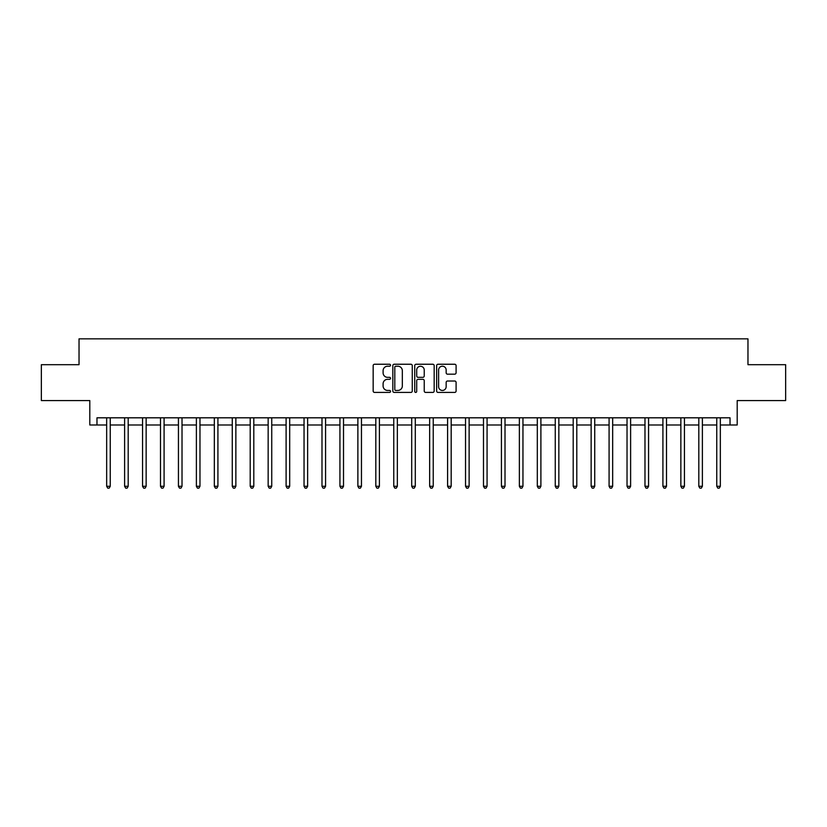 <?xml version="1.0" encoding="UTF-8"?>
<svg xmlns="http://www.w3.org/2000/svg" width="827" height="827" viewBox="0 0 827 827"><rect width="100%" height="100%" fill="white"/><g stroke="black" fill="none" stroke-linecap="round" stroke-linejoin="round"><path stroke-width="1.24" d="M390.53 365.224A0.982 0.982 0 0 0 389.548 364.242L374.579 364.242A1.406 1.406 0 0 0 373.163 365.648L373.163 391.016A1.406 1.406 0 0 0 374.579 392.422L389.548 392.422A0.982 0.982 0 0 0 390.53 391.429A0.982 0.982 0 0 0 389.548 390.447L387.605 390.447A4.507 4.507 0 0 1 383.097 385.94L383.097 383.821A4.507 4.507 0 0 1 387.605 379.314L389.548 379.314A0.982 0.982 0 0 0 390.53 378.332A0.982 0.982 0 0 0 389.548 377.339L387.605 377.339A4.507 4.507 0 0 1 383.097 372.832L383.097 370.723A4.507 4.507 0 0 1 387.605 366.216L389.548 366.216A0.982 0.982 0 0 0 390.53 365.224M454.674 374.176A1.406 1.406 0 0 0 456.09 372.76L456.09 365.648A1.406 1.406 0 0 0 454.674 364.242L438.052 364.242A1.406 1.406 0 0 0 436.646 365.648L436.646 391.016A1.406 1.406 0 0 0 438.052 392.422L454.674 392.422A1.406 1.406 0 0 0 456.09 391.016L456.09 382.415A1.406 1.406 0 0 0 454.674 381.009L447.562 381.009A1.406 1.406 0 0 0 446.156 382.415L446.156 386.674A3.773 3.773 0 0 1 442.383 390.447A3.773 3.773 0 0 1 438.62 386.674L438.62 369.979A3.773 3.773 0 0 1 442.383 366.216A3.773 3.773 0 0 1 446.156 369.979L446.156 372.76A1.406 1.406 0 0 0 447.562 374.176L454.674 374.176M96.976 424.985L96.976 417.811L730.024 417.811L730.024 424.985L737.198 424.985L737.198 400.578L785.65 400.578L785.65 364.697L747.97 364.697L747.97 338.853L79.03 338.853L79.03 364.697L41.35 364.697L41.35 400.578L89.802 400.578L89.802 424.985L106.662 424.985M412.27 365.648A1.406 1.406 0 0 0 410.854 364.242L394.231 364.242A1.406 1.406 0 0 0 392.825 365.648L392.825 391.016A1.406 1.406 0 0 0 394.231 392.422L410.854 392.422A1.406 1.406 0 0 0 412.27 391.016L412.27 365.648M416.146 364.242L432.769 364.242A1.406 1.406 0 0 1 434.175 365.648L434.175 391.016A1.406 1.406 0 0 1 432.769 392.422L425.657 392.422A1.406 1.406 0 0 1 424.241 391.016L424.241 380.73A1.406 1.406 0 0 0 422.835 379.314L418.111 379.314A1.406 1.406 0 0 0 416.705 380.73L416.705 391.429A0.982 0.982 0 0 1 415.723 392.422A0.982 0.982 0 0 1 414.73 391.429L414.73 365.648A1.406 1.406 0 0 1 416.146 364.242M110.249 424.985L124.608 424.985M128.195 424.985L142.554 424.985M146.141 424.985L160.5 424.985M164.087 424.985L178.436 424.985M182.023 424.985L196.381 424.985M199.969 424.985L214.327 424.985M217.915 424.985L232.273 424.985M235.86 424.985L250.209 424.985M253.806 424.985L268.155 424.985M271.742 424.985L286.101 424.985M289.688 424.985L304.047 424.985M307.634 424.985L321.992 424.985M325.58 424.985L339.928 424.985M343.515 424.985L357.874 424.985M361.461 424.985L375.82 424.985M379.407 424.985L393.766 424.985M397.353 424.985L411.701 424.985M415.299 424.985L429.647 424.985M433.234 424.985L447.593 424.985M451.18 424.985L465.539 424.985M469.126 424.985L483.485 424.985M487.072 424.985L501.42 424.985M505.008 424.985L519.366 424.985M522.953 424.985L537.312 424.985M540.899 424.985L555.258 424.985M558.845 424.985L573.194 424.985M576.791 424.985L591.14 424.985M594.727 424.985L609.086 424.985M612.673 424.985L627.031 424.985M630.619 424.985L644.977 424.985M648.564 424.985L662.913 424.985M666.5 424.985L680.859 424.985M684.446 424.985L698.805 424.985M702.392 424.985L716.751 424.985M720.338 424.985L730.024 424.985M395.782 366.216A0.982 0.982 0 0 0 394.799 367.198L394.799 389.465A0.982 0.982 0 0 0 395.782 390.447L397.828 390.447A4.507 4.507 0 0 0 402.335 385.94L402.335 370.723A4.507 4.507 0 0 0 397.828 366.216L395.782 366.216M424.241 370.051A3.773 3.773 0 0 0 420.478 366.278A3.773 3.773 0 0 0 416.705 370.051L416.705 375.934A1.406 1.406 0 0 0 418.111 377.339L422.835 377.339A1.406 1.406 0 0 0 424.241 375.934L424.241 370.051M110.425 417.811L110.353 417.986A1.437 1.437 90 0 0 110.249 418.524L110.249 486.276L106.662 486.276L106.662 418.524A1.437 1.437 90 0 0 106.559 417.986L106.487 417.811M110.249 486.276L109.174 488.147L107.737 488.147L106.662 486.276M128.371 417.811L128.299 417.986A1.437 1.437 87.5 0 0 128.195 418.524L128.195 486.276L124.608 486.276L124.608 418.524A1.437 1.437 87.5 0 0 124.505 417.986L124.432 417.811M128.195 486.276L127.12 488.147L125.683 488.147L124.608 486.276M146.317 417.811L146.245 417.986A1.437 1.437 87.5 0 0 146.141 418.524L146.141 486.276L142.554 486.276L142.554 418.524A1.437 1.437 87.5 0 0 142.451 417.986L142.378 417.811M146.141 486.276L145.066 488.147L143.629 488.147L142.554 486.276M164.263 417.811L164.191 417.986A1.437 1.437 87.5 0 0 164.087 418.524L164.087 486.276L160.5 486.276L160.5 418.524A1.437 1.437 87.5 0 0 160.397 417.986L160.314 417.811M164.087 486.276L163.012 488.147L161.575 488.147L160.5 486.276M182.209 417.811L182.136 417.986A1.437 1.437 87.5 0 0 182.023 418.524L182.023 486.276L178.436 486.276L178.436 418.524A1.437 1.437 87.5 0 0 178.332 417.986L178.26 417.811M182.023 486.276L180.948 488.147L179.511 488.147L178.436 486.276M200.144 417.811L200.072 417.986A1.437 1.437 87.5 0 0 199.969 418.524L199.969 486.276L196.381 486.276L196.381 418.524A1.437 1.437 87.5 0 0 196.278 417.986L196.206 417.811M199.969 486.276L198.893 488.147L197.457 488.147L196.381 486.276M218.09 417.811L218.018 417.986A1.437 1.437 87.5 0 0 217.915 418.524L217.915 486.276L214.327 486.276L214.327 418.524A1.437 1.437 87.5 0 0 214.224 417.986L214.152 417.811M217.915 486.276L216.839 488.147L215.402 488.147L214.327 486.276M236.036 417.811L235.964 417.986A1.437 1.437 87.5 0 0 235.86 418.524L235.86 486.276L232.273 486.276L232.273 418.524A1.437 1.437 87.5 0 0 232.17 417.986L232.098 417.811M235.86 486.276L234.785 488.147L233.348 488.147L232.273 486.276M253.982 417.811L253.91 417.986A1.437 1.437 87.5 0 0 253.806 418.524L253.806 486.276L250.209 486.276L250.209 418.524A1.437 1.437 87.5 0 0 250.105 417.986L250.033 417.811M253.806 486.276L252.721 488.147L251.294 488.147L250.209 486.276M271.918 417.811L271.845 417.986A1.437 1.437 87.5 0 0 271.742 418.524L271.742 486.276L268.155 486.276L268.155 418.524A1.437 1.437 87.5 0 0 268.051 417.986L267.979 417.811M271.742 486.276L270.667 488.147L269.23 488.147L268.155 486.276M289.863 417.811L289.791 417.986A1.437 1.437 87.5 0 0 289.688 418.524L289.688 486.276L286.101 486.276L286.101 418.524A1.437 1.437 87.5 0 0 285.997 417.986L285.925 417.811M289.688 486.276L288.613 488.147L287.176 488.147L286.101 486.276M307.809 417.811L307.737 417.986A1.437 1.437 87.5 0 0 307.634 418.524L307.634 486.276L304.047 486.276L304.047 418.524A1.437 1.437 87.5 0 0 303.943 417.986L303.871 417.811M307.634 486.276L306.559 488.147L305.122 488.147L304.047 486.276M325.755 417.811L325.683 417.986A1.437 1.437 87.5 0 0 325.58 418.524L325.58 486.276L321.992 486.276L321.992 418.524A1.437 1.437 87.5 0 0 321.889 417.986L321.806 417.811M325.58 486.276L324.504 488.147L323.068 488.147L321.992 486.276M343.701 417.811L343.629 417.986A1.437 1.437 87.5 0 0 343.515 418.524L343.515 486.276L339.928 486.276L339.928 418.524A1.437 1.437 87.5 0 0 339.825 417.986L339.752 417.811M343.515 486.276L342.44 488.147L341.003 488.147L339.928 486.276M361.637 417.811L361.564 417.986A1.437 1.437 87.5 0 0 361.461 418.524L361.461 486.276L357.874 486.276L357.874 418.524A1.437 1.437 87.5 0 0 357.771 417.986L357.698 417.811M361.461 486.276L360.386 488.147L358.949 488.147L357.874 486.276M379.583 417.811L379.51 417.986A1.437 1.437 87.5 0 0 379.407 418.524L379.407 486.276L375.82 486.276L375.82 418.524A1.437 1.437 87.5 0 0 375.716 417.986L375.644 417.811M379.407 486.276L378.332 488.147L376.895 488.147L375.82 486.276M397.529 417.811L397.456 417.986A1.437 1.437 87.5 0 0 397.353 418.524L397.353 486.276L393.766 486.276L393.766 418.524A1.437 1.437 87.5 0 0 393.662 417.986L393.59 417.811M397.353 486.276L396.278 488.147L394.841 488.147L393.766 486.276M415.474 417.811L415.402 417.986A1.437 1.437 87.5 0 0 415.299 418.524L415.299 486.276L411.701 486.276L411.701 418.524A1.437 1.437 87.5 0 0 411.598 417.986L411.526 417.811M415.299 486.276L414.213 488.147L412.787 488.147L411.701 486.276M433.41 417.811L433.338 417.986A1.437 1.437 87.5 0 0 433.234 418.524L433.234 486.276L429.647 486.276L429.647 418.524A1.437 1.437 87.5 0 0 429.544 417.986L429.471 417.811M433.234 486.276L432.159 488.147L430.722 488.147L429.647 486.276M451.356 417.811L451.284 417.986A1.437 1.437 87.5 0 0 451.18 418.524L451.18 486.276L447.593 486.276L447.593 418.524A1.437 1.437 87.5 0 0 447.49 417.986L447.417 417.811M451.18 486.276L450.105 488.147L448.668 488.147L447.593 486.276M469.302 417.811L469.229 417.986A1.437 1.437 87.5 0 0 469.126 418.524L469.126 486.276L465.539 486.276L465.539 418.524A1.437 1.437 87.5 0 0 465.436 417.986L465.363 417.811M469.126 486.276L468.051 488.147L466.614 488.147L465.539 486.276M487.248 417.811L487.175 417.986A1.437 1.437 87.5 0 0 487.072 418.524L487.072 486.276L483.485 486.276L483.485 418.524A1.437 1.437 87.5 0 0 483.371 417.986L483.299 417.811M487.072 486.276L485.997 488.147L484.56 488.147L483.485 486.276M505.194 417.811L505.111 417.986A1.437 1.437 87.5 0 0 505.008 418.524L505.008 486.276L501.42 486.276L501.42 418.524A1.437 1.437 87.5 0 0 501.317 417.986L501.245 417.811M505.008 486.276L503.932 488.147L502.496 488.147L501.42 486.276M523.129 417.811L523.057 417.986A1.437 1.437 87.5 0 0 522.953 418.524L522.953 486.276L519.366 486.276L519.366 418.524A1.437 1.437 87.5 0 0 519.263 417.986L519.191 417.811M522.953 486.276L521.878 488.147L520.441 488.147L519.366 486.276M541.075 417.811L541.003 417.986A1.437 1.437 87.5 0 0 540.899 418.524L540.899 486.276L537.312 486.276L537.312 418.524A1.437 1.437 87.5 0 0 537.209 417.986L537.136 417.811M540.899 486.276L539.824 488.147L538.387 488.147L537.312 486.276M559.021 417.811L558.949 417.986A1.437 1.437 87.5 0 0 558.845 418.524L558.845 486.276L555.258 486.276L555.258 418.524A1.437 1.437 87.5 0 0 555.155 417.986L555.082 417.811M558.845 486.276L557.77 488.147L556.333 488.147L555.258 486.276M576.967 417.811L576.895 417.986A1.437 1.437 87.5 0 0 576.791 418.524L576.791 486.276L573.194 486.276L573.194 418.524A1.437 1.437 87.5 0 0 573.09 417.986L573.018 417.811M576.791 486.276L575.706 488.147L574.279 488.147L573.194 486.276M594.902 417.811L594.83 417.986A1.437 1.437 87.5 0 0 594.727 418.524L594.727 486.276L591.14 486.276L591.14 418.524A1.437 1.437 87.5 0 0 591.036 417.986L590.964 417.811M594.727 486.276L593.652 488.147L592.215 488.147L591.14 486.276M612.848 417.811L612.776 417.986A1.437 1.437 87.5 0 0 612.673 418.524L612.673 486.276L609.086 486.276L609.086 418.524A1.437 1.437 87.5 0 0 608.982 417.986L608.91 417.811M612.673 486.276L611.598 488.147L610.161 488.147L609.086 486.276M630.794 417.811L630.722 417.986A1.437 1.437 87.5 0 0 630.619 418.524L630.619 486.276L627.031 486.276L627.031 418.524A1.437 1.437 87.5 0 0 626.928 417.986L626.856 417.811M630.619 486.276L629.543 488.147L628.106 488.147L627.031 486.276M648.74 417.811L648.668 417.986A1.437 1.437 87.5 0 0 648.564 418.524L648.564 486.276L644.977 486.276L644.977 418.524A1.437 1.437 87.5 0 0 644.864 417.986L644.791 417.811M648.564 486.276L647.489 488.147L646.052 488.147L644.977 486.276M666.686 417.811L666.603 417.986A1.437 1.437 87.5 0 0 666.5 418.524L666.5 486.276L662.913 486.276L662.913 418.524A1.437 1.437 87.5 0 0 662.809 417.986L662.737 417.811M666.5 486.276L665.425 488.147L663.988 488.147L662.913 486.276M684.622 417.811L684.549 417.986A1.437 1.437 87.5 0 0 684.446 418.524L684.446 486.276L680.859 486.276L680.859 418.524A1.437 1.437 87.5 0 0 680.755 417.986L680.683 417.811M684.446 486.276L683.371 488.147L681.934 488.147L680.859 486.276M702.568 417.811L702.495 417.986A1.437 1.437 87.5 0 0 702.392 418.524L702.392 486.276L698.805 486.276L698.805 418.524A1.437 1.437 87.5 0 0 698.701 417.986L698.629 417.811M702.392 486.276L701.317 488.147L699.88 488.147L698.805 486.276M720.513 417.811L720.441 417.986A1.437 1.437 87.5 0 0 720.338 418.524L720.338 486.276L716.751 486.276L716.751 418.524A1.437 1.437 87.5 0 0 716.647 417.986L716.575 417.811M720.338 486.276L719.263 488.147L717.826 488.147L716.751 486.276"/></g></svg>
